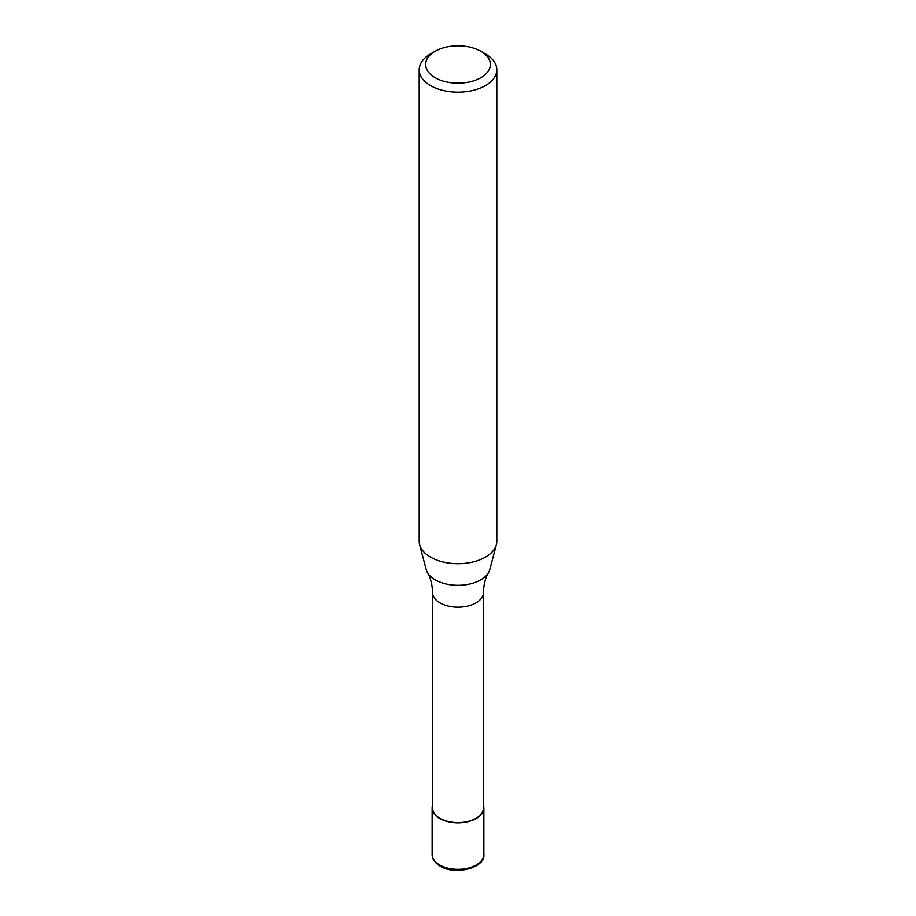 <?xml version="1.0" encoding="UTF-8"?>
<svg xmlns="http://www.w3.org/2000/svg" width="916" height="916" viewBox="0 0 916 916"><rect width="100%" height="100%" fill="white"/><g stroke="black" fill="none" stroke-linecap="round" stroke-linejoin="round"><path stroke-width="1.37" d="M483.476 805.347A25.866 14.931 180 0 1 483.866 807.923A25.866 14.931 180 0 1 476.286 818.48A25.866 14.931 180 0 1 448.096 821.721A25.866 14.931 180 0 1 432.134 807.923A25.866 14.931 180 0 1 432.524 805.347M480.866 51.273L485.434 53.907A38.804 22.396 180 0 1 496.804 69.753L496.804 541.322A38.804 22.396 180 0 1 496.358 544.688L489.82 569.512A32.186 18.583 180 0 1 488.549 572.569C485.377 577.939 483.682 584.58 483.476 592.492L483.476 807.923A25.476 14.713 180 0 1 476.022 818.32A25.476 14.713 180 0 1 448.245 821.515A25.476 14.713 180 0 1 432.524 807.923L432.524 592.492C432.318 584.58 430.623 577.939 427.451 572.569A32.186 18.583 180 0 1 426.18 569.512L419.642 544.688A38.804 22.396 180 0 1 419.196 541.322L419.196 69.753A38.804 22.396 180 0 1 430.566 53.907L435.134 51.273A32.335 18.664 180 0 1 480.866 51.273A32.335 18.664 180 0 1 480.866 77.665A32.335 18.664 180 0 1 435.134 77.665A32.335 18.664 180 0 1 435.134 51.273L430.566 53.907M488.549 572.569A32.186 18.583 180 0 1 480.763 579.862A32.186 18.583 180 0 1 435.237 579.862A32.186 18.583 180 0 1 427.451 572.569M496.358 544.688A38.804 22.396 180 0 1 485.434 557.157A38.804 22.396 180 0 1 445.897 562.596A38.804 22.396 180 0 1 419.642 544.688M496.804 69.753A38.804 22.396 180 0 1 485.434 85.589A38.804 22.396 180 0 1 443.149 90.444A38.804 22.396 180 0 1 419.196 69.753M483.866 807.923L483.866 854.388A25.866 14.931 180 0 1 476.286 864.944A25.866 14.931 180 0 1 439.714 864.944A25.866 14.931 180 0 1 432.134 854.388L432.134 807.923M483.476 592.492A25.476 14.713 180 0 1 476.022 602.888A25.476 14.713 180 0 1 439.978 602.888A25.476 14.713 180 0 1 432.524 592.492M483.866 854.388C485.686 867.452 455.676 875.982 440.241 866.135C434.86 862.849 432.157 858.933 432.134 854.388"/></g></svg>
